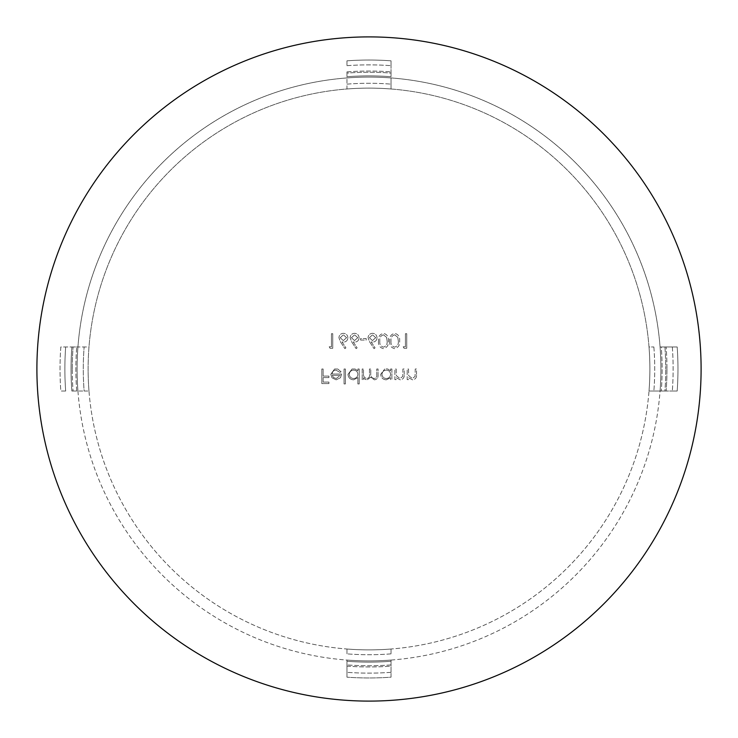 <?xml version="1.0" encoding="UTF-8"?>
<svg xmlns="http://www.w3.org/2000/svg" width="738" height="738" viewBox="0 0 738 738"><rect width="100%" height="100%" fill="white"/><g stroke="black" fill="none" stroke-linecap="round" stroke-linejoin="round"><path stroke-width="0.55" stroke-dasharray="3.69 2.77" d="M386.278 370.125C383.695 370.356 382.266 371.758 381.98 374.341C382.256 376.915 383.695 378.308 386.288 378.529C388.908 378.326 390.337 376.915 390.577 374.304C390.337 371.712 388.898 370.319 386.278 370.125C388.889 370.31 390.328 371.703 390.577 374.304C390.347 376.906 388.917 378.317 386.288 378.529C383.705 378.317 382.266 376.924 381.98 374.341C382.266 371.767 383.695 370.356 386.278 370.125M386.269 379.839C382.893 379.544 381.029 377.718 380.679 374.351L384.747 369L380.679 374.351C381.029 377.708 382.893 379.535 386.269 379.839L390.577 377.681L386.269 379.839M390.577 379.646L390.577 377.681L390.577 379.646L391.887 379.646L390.577 379.646M391.887 369L391.887 379.646L391.887 369L390.577 369L391.887 369M390.577 370.845L390.577 369L390.577 370.845L387.745 369L390.577 370.845M352.054 369L355.052 369L352.054 369L347.985 374.351C348.336 377.708 350.199 379.535 353.576 379.839L357.884 377.588L357.884 383.945L359.194 383.945L359.194 369L357.884 369L357.884 370.845L355.052 369L357.884 370.845L357.884 369L359.194 369L359.194 383.945L357.884 383.945L357.884 377.588L353.576 379.839C350.199 379.544 348.336 377.718 347.985 374.351L352.054 369M334.6 369L337.727 369L334.6 369L330.799 374.295L332.026 377.847L336.187 379.839L340.476 377.736L341.629 374.046L332.1 374.046C332.303 371.648 333.594 370.338 335.993 370.125L339.904 372.367L341.067 371.749L337.727 369L341.067 371.749L339.904 372.367L335.993 370.125C333.604 370.328 332.303 371.638 332.1 374.046L341.629 374.046L340.476 377.736L336.187 379.839L332.026 377.847L330.799 374.295L334.6 369M701.1 369A332.1 332.1 0 0 1 369 701.1A332.1 332.1 0 0 1 36.9 369A332.1 332.1 0 0 1 369 36.9A332.1 332.1 0 0 1 701.1 369M346.971 88.984A280.883 280.883 0 0 1 391.029 88.984L391.029 77.933L391.029 88.984A280.883 280.883 0 0 0 346.971 88.984L346.971 77.933L346.971 88.984M649.016 346.971A280.883 280.883 0 0 1 369 649.883A280.883 280.883 0 0 1 88.117 369A280.883 280.883 0 0 1 369 88.117A280.883 280.883 0 0 1 649.016 391.029L664.92 391.029L649.016 391.029A280.883 280.883 0 0 0 649.883 369A280.883 280.883 0 0 1 369 649.883A280.883 280.883 0 0 1 88.984 346.971L77.933 346.971L88.984 346.971A280.883 280.883 0 0 0 88.117 369A280.883 280.883 0 0 1 369 88.117A280.883 280.883 0 0 1 649.883 369A280.883 280.883 0 0 0 649.016 346.971L653.868 346.971L649.016 346.971M391.029 660.067A291.897 291.897 0 0 1 346.971 660.067L346.971 677.18L346.971 660.067A291.897 291.897 0 0 0 391.029 660.067L391.029 677.18A308.973 308.973 0 0 1 346.971 677.18A308.973 308.973 0 0 0 391.029 677.18L391.029 660.067M660.897 369A291.897 291.897 0 0 1 369 660.897A291.897 291.897 0 0 1 77.103 369A291.897 291.897 0 0 1 369 77.103A291.897 291.897 0 0 1 660.897 369A291.897 291.897 0 0 1 369 660.897A291.897 291.897 0 0 1 77.933 346.971L65.673 346.971L77.933 346.971A291.897 291.897 0 0 0 77.103 369A291.897 291.897 0 0 1 369 77.103A291.897 291.897 0 0 1 660.067 391.029L666.137 391.029L660.067 391.029A291.897 291.897 0 0 0 660.067 346.971L677.18 346.971A308.973 308.973 0 0 1 677.18 391.029L672.327 391.029L677.18 391.029A308.973 308.973 0 0 0 677.18 346.971L660.067 346.971A291.897 291.897 0 0 1 660.897 369M77.933 391.029A291.897 291.897 0 0 1 77.103 369A291.897 291.897 0 0 0 77.933 391.029L84.132 391.029L77.933 391.029M666.958 369A297.958 297.958 0 0 1 666.137 391.029A297.958 297.958 0 0 0 666.137 346.971A297.958 297.958 0 0 1 666.958 369M363.493 373.483L363.493 369L362.183 369L362.183 379.646L363.493 379.646L363.493 377.801L364.969 379.295L367.164 379.839L370.55 377.266L374.452 379.839C377.127 379.36 378.336 377.671 378.059 374.766L378.059 369L376.749 369L376.749 374.775C377.053 376.924 376.214 378.179 374.231 378.529C371.555 377.893 370.402 376.094 370.771 373.142L370.771 369L369.47 369L369.47 374.415C369.839 376.694 368.991 378.068 366.934 378.529C364.369 377.967 363.216 376.279 363.493 373.483C363.216 376.279 364.36 377.967 366.934 378.529C368.982 378.087 369.821 376.712 369.47 374.415L369.47 369L370.771 369L370.771 373.142C370.393 376.085 371.546 377.874 374.231 378.529C376.205 378.188 377.044 376.934 376.749 374.775L376.749 369L378.059 369L378.059 374.766C378.336 377.662 377.136 379.35 374.452 379.839L370.55 377.266L367.164 379.839L364.969 379.295L363.493 377.801L363.493 379.646L362.183 379.646L362.183 369L363.493 369L363.493 373.483M345.366 383.945L345.366 369L344.056 369L344.056 383.945L345.366 383.945L344.056 383.945L344.056 369L345.366 369L345.366 383.945M323.133 376.103L323.133 369L321.833 369L321.833 383.575L328.927 383.575L328.927 382.081L323.133 382.081L323.133 377.598L328.927 377.598L328.927 376.103L323.133 376.103L328.927 376.103L328.927 377.598L323.133 377.598L323.133 382.081L328.927 382.081L328.927 383.575L321.833 383.575L321.833 369L323.133 369L323.133 376.103M416.546 374.443L416.546 369L415.236 369L415.079 376.435L412.339 378.529L408.714 375.707L408.511 369L407.201 369L407.201 379.646L408.511 379.646L408.511 377.727L412.56 379.839C415.485 379.369 416.813 377.57 416.546 374.443C416.813 377.57 415.494 379.369 412.56 379.839L408.511 377.727L408.511 379.646L407.201 379.646L407.201 369L408.511 369L408.714 375.707L412.339 378.529L415.079 376.435L415.236 369L416.546 369L416.546 374.443M404.212 374.443L404.212 369L402.911 369L402.754 376.435L400.005 378.529L396.38 375.707L396.186 369L394.876 369L394.876 379.646L396.186 379.646L396.186 377.727L400.236 379.839C403.16 379.369 404.489 377.57 404.212 374.443C404.489 377.561 403.16 379.369 400.236 379.839L396.186 377.727L396.186 379.646L394.876 379.646L394.876 369L396.186 369L396.38 375.707L400.005 378.529L402.754 376.435L402.911 369L404.212 369L404.212 374.443M386.232 368.815L387.745 369L386.232 368.815M378.529 340.974C378.077 345.089 379.701 347.644 383.4 348.64C387.118 347.681 388.797 345.126 388.428 340.974C388.806 336.86 387.127 334.305 383.4 333.327C379.719 334.314 378.096 336.86 378.529 340.974C378.096 336.86 379.719 334.305 383.4 333.327C387.118 334.286 388.797 336.832 388.428 340.974C388.797 345.116 387.118 347.672 383.4 348.64C379.719 347.653 378.096 345.098 378.529 340.974M360.596 340.052L366.196 340.052L366.196 338.558L360.596 338.558L360.596 340.052L360.596 338.558L366.196 338.558L366.196 340.052L360.596 340.052M359.102 337.792C358.853 335.043 357.33 333.548 354.544 333.327C351.851 333.567 350.375 335.043 350.135 337.764L351.758 341.998L356.113 348.64L357.118 347.856L353.262 341.962L354.775 342.109C357.423 341.869 358.862 340.43 359.102 337.792C358.871 340.43 357.432 341.869 354.775 342.109L353.262 341.962L357.118 347.856L356.113 348.64L351.758 341.998L350.135 337.764C350.356 335.061 351.832 333.576 354.544 333.327C357.321 333.539 358.843 335.024 359.102 337.792M332.755 333.696L331.445 333.696L331.445 346.777L329.203 346.777L330.061 348.271L332.755 348.271L332.755 333.696L332.755 348.271L330.061 348.271L329.203 346.777L331.445 346.777L331.445 333.696L332.755 333.696M347.893 337.792C347.644 335.043 346.122 333.548 343.336 333.327C340.642 333.567 339.166 335.043 338.926 337.764L340.55 341.998L344.904 348.64L345.91 347.856L342.054 341.962L343.567 342.109C346.214 341.869 347.653 340.43 347.893 337.792C347.663 340.43 346.214 341.869 343.567 342.109L342.054 341.962L345.91 347.856L344.904 348.64L340.55 341.998L338.926 337.764C339.148 335.061 340.624 333.576 343.336 333.327C346.113 333.539 347.626 335.024 347.893 337.792M377.035 337.792C376.786 335.043 375.273 333.558 372.478 333.327C369.784 333.567 368.308 335.043 368.068 337.764L369.692 341.998L374.046 348.64L375.052 347.856L371.205 341.962L372.708 342.109C375.356 341.869 376.795 340.43 377.035 337.792C376.804 340.43 375.365 341.869 372.708 342.109L371.205 341.962L375.052 347.856L374.046 348.64L369.692 341.998L368.068 337.764C368.29 335.061 369.766 333.576 372.478 333.327C375.255 333.539 376.777 335.024 377.035 337.792M389.738 340.974C389.295 345.089 390.919 347.644 394.609 348.64C398.326 347.681 400.005 345.126 399.636 340.974C400.014 336.86 398.336 334.305 394.609 333.327C390.937 334.305 389.313 336.86 389.738 340.974C389.313 336.86 390.937 334.305 394.609 333.327C398.326 334.286 400.005 336.832 399.636 340.974C400.005 345.116 398.326 347.672 394.609 348.64C390.928 347.663 389.304 345.107 389.738 340.974M406.739 333.696L405.43 333.696L405.43 346.777L403.188 346.777L404.046 348.271L406.739 348.271L406.739 333.696L406.739 348.271L404.046 348.271L403.188 346.777L405.43 346.777L405.43 333.696L406.739 333.696M84.132 391.029L88.984 391.029A280.883 280.883 0 0 1 88.117 369A280.883 280.883 0 0 0 88.984 391.029L84.132 391.029A285.717 285.717 0 0 1 84.132 346.971A285.717 285.717 0 0 0 84.132 391.029M391.029 649.016A280.883 280.883 0 0 1 346.971 649.016L346.971 653.868L346.971 649.016A280.883 280.883 0 0 0 391.029 649.016L391.029 653.868L391.029 649.016M391.029 76.715L391.029 71.863L391.029 76.715A293.115 293.115 0 0 0 346.971 76.715L346.971 71.863L346.971 76.715A293.115 293.115 0 0 1 391.029 76.715M65.673 391.029L60.82 391.029A308.973 308.973 0 0 1 60.82 346.971L65.673 346.971L60.82 346.971A308.973 308.973 0 0 0 60.82 391.029L65.673 391.029A304.13 304.13 0 0 1 65.673 346.971A304.13 304.13 0 0 0 65.673 391.029M391.029 661.285L391.029 666.137A297.958 297.958 0 0 1 346.971 666.137L346.971 661.285L346.971 666.137A297.958 297.958 0 0 0 391.029 666.137L391.029 661.285A293.115 293.115 0 0 1 346.971 661.285A293.115 293.115 0 0 0 391.029 661.285M71.863 346.971L76.715 346.971L71.863 346.971A297.958 297.958 0 0 0 71.863 391.029L76.715 391.029L71.863 391.029A297.958 297.958 0 0 1 71.863 346.971M391.029 73.08L391.029 65.673L391.029 73.08A296.731 296.731 0 0 0 346.971 73.08L346.971 77.933A291.897 291.897 0 0 1 391.029 77.933A291.897 291.897 0 0 0 346.971 77.933L346.971 73.08A296.731 296.731 0 0 1 391.029 73.08M346.971 60.82A308.973 308.973 0 0 1 391.029 60.82L391.029 65.673L391.029 60.82A308.973 308.973 0 0 0 346.971 60.82L346.971 65.673L346.971 60.82M346.971 71.863A297.958 297.958 0 0 1 391.029 71.863A297.958 297.958 0 0 0 346.971 71.863M664.92 391.029L672.327 391.029L664.92 391.029A296.731 296.731 0 0 0 665.731 369A296.731 296.731 0 0 1 664.92 391.029M661.285 346.971L666.137 346.971L661.285 346.971A293.115 293.115 0 0 1 661.285 391.029A293.115 293.115 0 0 0 661.285 346.971M336.251 378.529L340.319 375.356L336.251 378.529L333.511 377.533L336.251 378.529M332.238 375.356L333.511 377.533L332.238 375.356L340.319 375.356L332.238 375.356M349.286 374.341C349.563 376.915 351.002 378.308 353.594 378.529C351.011 378.317 349.572 376.924 349.286 374.341C349.572 371.767 351.002 370.356 353.585 370.125C351.002 370.356 349.572 371.758 349.286 374.341M357.884 374.304C357.644 371.712 356.205 370.319 353.585 370.125C356.196 370.31 357.635 371.703 357.884 374.304C357.653 376.906 356.223 378.317 353.594 378.529C356.214 378.326 357.644 376.915 357.884 374.304M340.227 337.709L343.29 340.615L340.227 337.709L343.41 334.821L340.227 337.709M346.583 337.709L343.41 334.821L346.583 337.709L343.29 340.615L346.583 337.709M351.436 337.709L354.498 340.615L351.436 337.709L354.618 334.821L351.436 337.709M357.792 337.709L354.618 334.821L357.792 337.709L354.498 340.615L357.792 337.709M369.378 337.709L372.432 340.615L369.378 337.709L372.552 334.821L369.378 337.709M375.725 337.709L372.552 334.821L375.725 337.709L372.432 340.615L375.725 337.709M383.446 334.821C380.633 335.698 379.433 337.755 379.839 340.984C379.415 337.801 380.614 335.744 383.446 334.821L386.574 337.321L383.446 334.821M387.118 340.984L386.574 337.321L387.118 340.984C387.468 344.176 386.242 346.223 383.446 347.146C386.223 346.26 387.45 344.203 387.118 340.984M379.839 340.984C379.443 344.222 380.642 346.279 383.446 347.146C380.633 346.26 379.433 344.203 379.839 340.984M394.655 334.821C391.841 335.698 390.642 337.755 391.048 340.984C390.623 337.801 391.823 335.744 394.655 334.821L397.782 337.321L394.655 334.821M398.326 340.984L397.782 337.321L398.326 340.984C398.677 344.176 397.45 346.233 394.655 347.146C397.431 346.26 398.658 344.203 398.326 340.984M391.048 340.984C390.642 344.222 391.85 346.279 394.655 347.146C391.841 346.26 390.642 344.212 391.048 340.984M672.327 346.971A304.13 304.13 0 0 1 672.327 391.029A304.13 304.13 0 0 0 672.327 346.971M664.92 346.971A296.731 296.731 0 0 1 665.731 369A296.731 296.731 0 0 0 664.92 346.971M72.269 369A296.731 296.731 0 0 1 73.08 346.971A296.731 296.731 0 0 0 73.08 391.029A296.731 296.731 0 0 1 72.269 369M653.868 346.971A285.717 285.717 0 0 1 653.868 391.029A285.717 285.717 0 0 0 653.868 346.971M76.715 391.029A293.115 293.115 0 0 1 76.715 346.971A293.115 293.115 0 0 0 76.715 391.029M391.029 653.868A285.717 285.717 0 0 1 346.971 653.868A285.717 285.717 0 0 0 391.029 653.868M346.971 84.132A285.717 285.717 0 0 1 391.029 84.132A285.717 285.717 0 0 0 346.971 84.132M391.029 664.92A296.731 296.731 0 0 1 346.971 664.92A296.731 296.731 0 0 0 391.029 664.92M391.029 672.327A304.13 304.13 0 0 1 346.971 672.327A304.13 304.13 0 0 0 391.029 672.327M346.971 65.673A304.13 304.13 0 0 1 391.029 65.673A304.13 304.13 0 0 0 346.971 65.673"/><path stroke-width="1.11" d="M701.1 369A332.1 332.1 0 0 1 369 701.1A332.1 332.1 0 0 1 36.9 369A332.1 332.1 0 0 1 369 36.9A332.1 332.1 0 0 1 701.1 369"/></g></svg>

